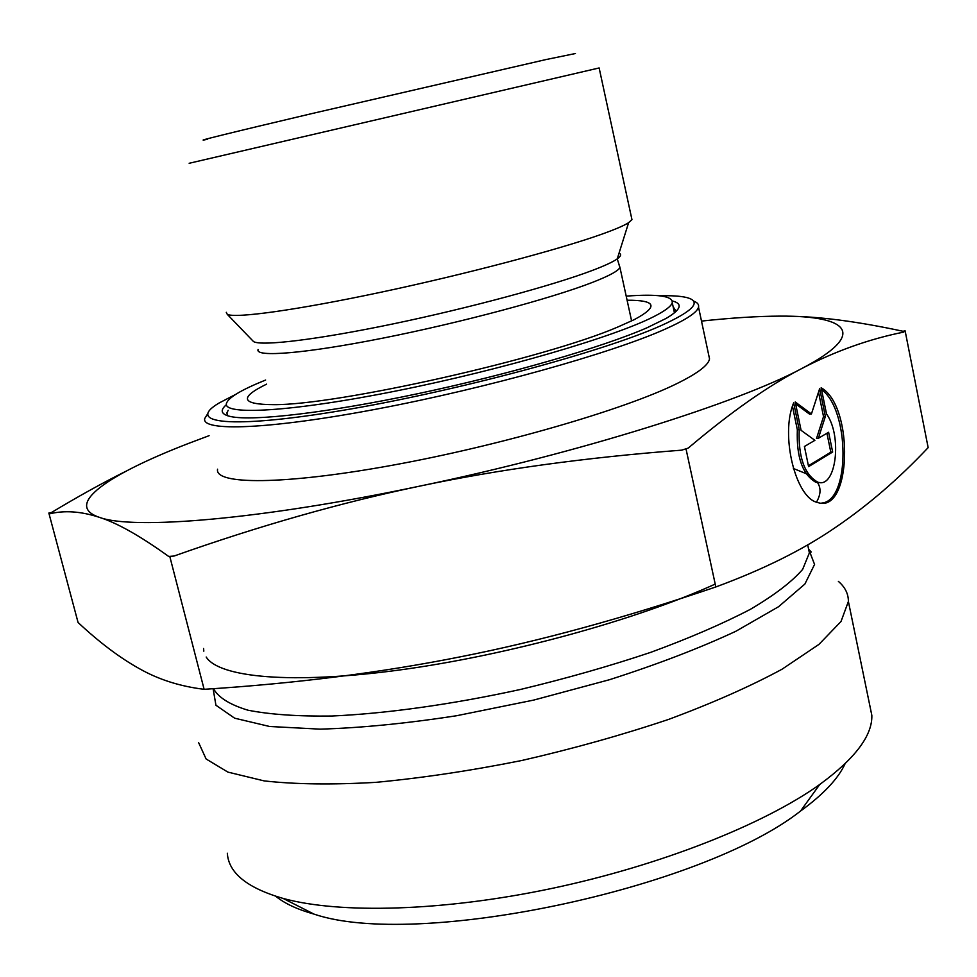 <?xml version="1.0" encoding="UTF-8"?>
<svg xmlns="http://www.w3.org/2000/svg" width="977" height="977" viewBox="0 0 977 977"><rect width="100%" height="100%" fill="white"/><g stroke="black" fill="none" stroke-linecap="round" stroke-linejoin="round"><path stroke-width="1.47" d="M821.156 387.771C854.325 406.188 851.541 514.476 817.664 502.496C795.583 498.368 780.025 434.777 793.666 402.829L799.21 429.611C798.221 457.028 804.425 474.553 817.81 482.186C836.08 488.903 842.54 436.06 826.53 413.979L821.156 387.771M821.718 503.057C850.369 501.116 849.905 409.815 821.535 389.579M820.155 482.54L815.966 482.345C802.557 474.712 796.353 457.199 797.342 429.807L792.469 406.261M799.21 429.611L797.342 429.807M832.648 452.021L808.59 466.627L804.425 446.489L814.903 440.322L801.091 430.344L795.229 401.974L811.423 413.967L819.666 388.59L825.357 416.422L818.372 438.294L828.606 432.261L832.648 452.021L830.816 452.204L826.933 433.251M818.372 438.294L816.516 438.478L823.526 416.617L818.518 392.143M825.357 416.422L823.526 416.617M811.423 413.967L809.579 414.163L795.608 403.843M808.419 465.773L830.816 452.204M227.543 415.75L226.896 412.892L228.203 410.267M673.129 306.729L676.133 311.358M226.42 404.686C219.617 410.474 221.071 414.443 230.78 416.581C253.202 421.38 327.771 412.795 418.681 393.511C509.53 374.264 602.943 347.067 647.079 327.747L666.216 318.368C681.128 309.514 683.143 303.7 672.261 300.94M659.499 295.787C671.333 295.481 680.261 296.031 686.294 297.448C702.365 301.343 693.829 310.808 660.672 325.817C601.832 352.111 453.536 391.899 341.95 410.487C229.974 429.282 184.616 423.346 219.068 403.025L235.604 394.427M207.49 414.077L204.743 418.51C200.871 431.846 269.249 429.526 377.952 408.838C486.424 388.26 611.541 353.149 664.934 329.237C686.062 319.797 697.26 312.42 698.518 307.096C699.117 304.482 697.407 302.455 693.389 301.001M217.566 469.204C214.317 484.861 283.061 485.129 391.484 465.406C499.687 445.817 623.985 409.717 676.682 383.705C697.529 373.434 708.484 365.166 709.534 358.889L708.679 354.883M226.285 312.31L227.25 314.313C234.969 318.587 296.251 310.222 380.749 292.27C465.125 274.354 558.087 249.782 601.527 234.285C614.985 229.485 624.01 225.626 628.626 222.683L631.96 219.666L631.594 217.981M189.159 163.281L599.133 67.95L631.96 219.666M575.441 53.527L545.838 59.597L312.115 113.527C229.888 132.921 188.817 143.106 207.503 139.296M905.117 330.824L903.713 332.107L903.029 331.276L905.117 330.824L928.15 447.625C898.4 479.157 867.307 505.903 834.859 527.861C802.972 549.758 763.293 569.457 715.836 586.957C624.291 618.026 539.109 641.327 460.301 656.837C381.335 672.603 295.946 683.424 204.12 689.31L169.766 556.353L168.703 556.463C140.212 535.946 117.069 522.89 99.275 517.297C132.518 530.084 260.517 519.727 419.768 486.119C578.396 453.194 738.588 402.622 802.044 368.39C769.094 385.207 731.162 411.769 688.235 448.089L681.726 450.153C585.712 457.505 498.38 469.485 419.768 486.119C340.924 502.605 259.003 525.907 174.016 556.047L169.766 556.353M48.85 513.047L51.488 512.498L49.778 513.792L48.85 513.047L78.062 622.483C99.251 642.292 119.585 657.631 139.052 668.488C158.25 679.442 179.939 686.379 204.12 689.31M903.713 332.107C869.347 338.982 835.494 351.061 802.154 368.329C868.846 333.389 848.012 315.73 780.171 316.121C757.773 316.206 731.541 317.855 701.486 321.091M787.23 316.182C819.019 316.438 857.623 321.482 903.029 331.276M209.09 435.681L188.243 443.534C107.934 474.578 63.139 505.036 99.275 517.297C81.128 511.362 64.629 510.189 49.778 513.792M51.488 512.498C78.221 496.426 102.793 482.809 125.178 471.635M685.964 448.675L715.836 586.957M198.563 742.496L206.11 758.982L227.897 772.111L264.12 780.892C295.188 784.372 332.412 784.861 375.791 782.357C421.93 778.022 470.572 770.743 521.73 760.509C572.962 748.761 621.909 735.058 668.573 719.414C712.551 703.086 750.373 686.342 782.052 669.208L818.946 644.393L841.014 621.494L848.39 601.466C848.415 593.784 845.068 587.092 838.376 581.388M869.432 703.672L871.838 715.372C872.449 735.559 855.083 758.592 819.752 784.47C763.99 824.38 660.513 865.488 551.736 888.459C442.923 911.394 339.849 914.045 283.122 898.437C247.157 887.995 228.557 872.925 227.336 853.239M275.758 896.275C284.625 903.493 297.374 909.44 313.996 914.106C415.994 949.082 700.704 889.583 800.542 811.057C823.428 794.374 838.266 778.62 845.044 763.794M627.1 300.232C656.397 300.11 658.718 306.607 634.061 319.735L617.782 327.026C545.068 358.498 336.796 405.333 273.719 404.649C241.221 404.527 238.864 397.688 266.636 384.12M626.196 296.129C657.497 293.808 672.848 295.982 672.249 302.638C671.37 306.131 665.361 310.71 654.248 316.401C615.498 336.491 501.812 369.856 397.004 390.8C292.025 411.879 222.451 415.726 226.456 403.354C228.386 397.554 241.441 389.786 265.622 380.041M258.075 349.534C254.899 357.545 304.873 353.637 382.728 338.164C460.399 322.776 551.016 298.522 592.367 282.426C609.55 275.722 618.734 270.69 619.919 267.332L619.137 265.097M619.076 253.055C621.604 254.252 620.993 256.206 617.244 258.881C612.958 261.921 604.69 265.756 592.453 270.397C552.933 285.418 469.51 307.963 393.56 323.802C317.513 339.666 261.47 346.371 253.544 341.596L252.359 340.362M793.373 468.484L808.638 474.663M817.297 482.235C821.168 487.816 820.912 494.435 816.503 502.117M213.108 688.712L215.929 705.235L234.639 718.193L269.628 726.485L320.065 729.147C360.696 727.963 406.176 723.493 456.491 715.75L533.65 700.094L609.453 679.723C657.558 664.299 699.703 648.142 735.864 631.264L778.584 606.705L804.901 584.026L814.562 564.437L808.516 548.72M807.71 544.8L809.383 552.897L802.63 569.396C791.956 581.755 774.566 595.054 750.446 609.294C722.601 623.802 689.347 638.164 650.682 652.367C609.624 666.119 566.306 678.453 520.753 689.396C452.253 704.405 386.22 713.613 331.704 716.031C297.79 716.446 269.884 714.505 247.999 710.218C229.913 704.735 218.421 697.554 213.487 688.675M203.595 648.496L203.814 651.171M206.196 657.033C219.068 677.537 291.805 684.608 399.752 669.966C507.503 655.384 636.76 619.87 715.225 584.075M817.81 482.186L815.966 482.345M226.896 412.892L227.617 415.775M698.518 307.096L709.534 358.889M628.626 222.683L617.244 258.881L619.919 267.332L631.606 320.932M253.544 341.596L227.25 314.313M808.467 548.5C809.957 551.858 810.263 553.324 809.383 552.897L807.698 544.812M808.602 549.135L811.24 552.005M871.838 715.372L848.39 601.466M800.542 811.057L819.752 784.47M313.996 914.106L283.122 898.437M672.249 302.638L674.448 312.86"/></g></svg>
